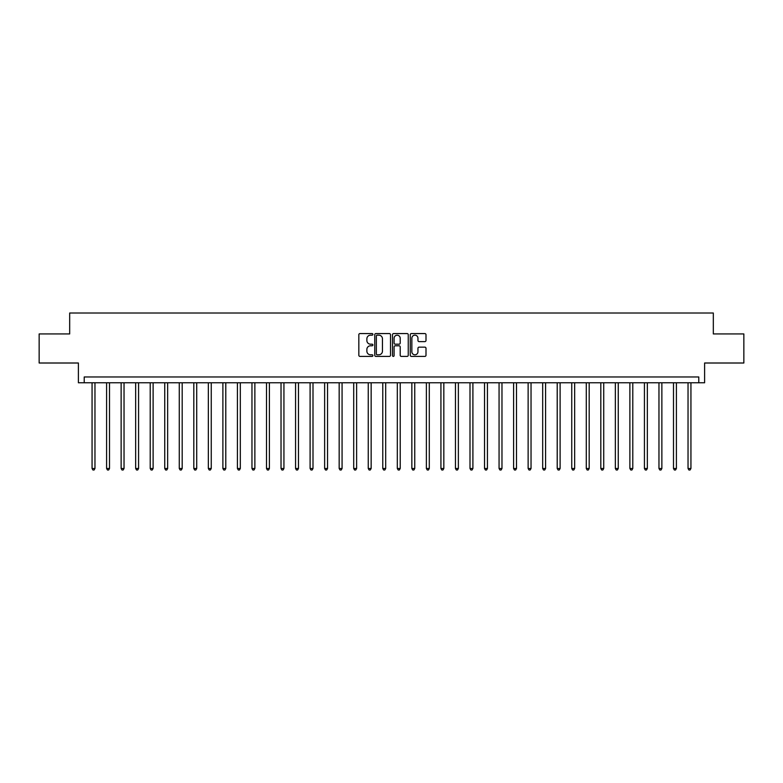 <?xml version="1.0" encoding="UTF-8"?>
<svg xmlns="http://www.w3.org/2000/svg" width="783" height="783" viewBox="0 0 783 783"><rect width="100%" height="100%" fill="white"/><g stroke="black" fill="none" stroke-linecap="round" stroke-linejoin="round"><path stroke-width="1.17" d="M372.894 334.37A0.803 0.803 0 0 0 372.091 333.568L359.965 333.568A1.145 1.145 0 0 0 358.829 334.713L358.829 355.257A1.145 1.145 0 0 0 359.965 356.402L372.091 356.402A0.803 0.803 0 0 0 372.894 355.599A0.803 0.803 0 0 0 372.091 354.797L370.525 354.797A3.651 3.651 0 0 1 366.875 351.146L366.875 349.433A3.651 3.651 0 0 1 370.525 345.783L372.091 345.783A0.803 0.803 0 0 0 372.894 344.99A0.803 0.803 0 0 0 372.091 344.187L370.525 344.187A3.651 3.651 0 0 1 366.875 340.536L366.875 338.824A3.651 3.651 0 0 1 370.525 335.173L372.091 335.173A0.803 0.803 0 0 0 372.894 334.37M424.856 341.613A1.145 1.145 0 0 0 426.001 340.478L426.001 334.713A1.145 1.145 0 0 0 424.856 333.568L411.388 333.568A1.145 1.145 0 0 0 410.253 334.713L410.253 355.257A1.145 1.145 0 0 0 411.388 356.402L424.856 356.402A1.145 1.145 0 0 0 426.001 355.257L426.001 348.298A1.145 1.145 0 0 0 424.856 347.153L419.091 347.153A1.145 1.145 0 0 0 417.956 348.298L417.956 351.753A3.054 3.054 0 0 1 414.902 354.797A3.054 3.054 0 0 1 411.848 351.753L411.848 338.227A3.054 3.054 0 0 1 414.902 335.173A3.054 3.054 0 0 1 417.956 338.227L417.956 340.478A1.145 1.145 0 0 0 419.091 341.613L424.856 341.613M698.788 382.779L704.602 382.779L704.602 363.009L743.85 363.009L743.85 333.94L713.323 333.94L713.323 313.004L69.677 313.004L69.677 333.94L39.15 333.94L39.15 363.009L78.398 363.009L78.398 382.779L698.788 382.779L698.788 376.966L84.212 376.966L84.212 382.779M390.502 334.713A1.145 1.145 0 0 0 389.357 333.568L375.889 333.568A1.145 1.145 0 0 0 374.754 334.713L374.754 355.257A1.145 1.145 0 0 0 375.889 356.402L389.357 356.402A1.145 1.145 0 0 0 390.502 355.257L390.502 334.713M393.643 333.568L407.111 333.568A1.145 1.145 0 0 1 408.246 334.713L408.246 355.257A1.145 1.145 0 0 1 407.111 356.402L401.346 356.402A1.145 1.145 0 0 1 400.201 355.257L400.201 346.928A1.145 1.145 0 0 0 399.066 345.783L395.239 345.783A1.145 1.145 0 0 0 394.094 346.928L394.094 355.599A0.803 0.803 0 0 1 393.301 356.402A0.803 0.803 0 0 1 392.498 355.599L392.498 334.713A1.145 1.145 0 0 1 393.643 333.568M377.142 335.173A0.803 0.803 0 0 0 376.349 335.966L376.349 354.004A0.803 0.803 0 0 0 377.142 354.797L378.806 354.797A3.651 3.651 0 0 0 382.456 351.146L382.456 338.824A3.651 3.651 0 0 0 378.806 335.173L377.142 335.173M400.201 338.276A3.054 3.054 0 0 0 397.147 335.222A3.054 3.054 0 0 0 394.094 338.276L394.094 343.042A1.145 1.145 0 0 0 395.239 344.187L399.066 344.187A1.145 1.145 0 0 0 400.201 343.042L400.201 338.276M92.061 382.779L92.061 468.479L94.968 468.479L94.968 382.779M94.968 468.479L94.097 469.996L92.932 469.996L92.061 468.479M106.596 382.779L106.596 468.479L109.503 468.479L109.503 382.779M109.503 468.479L108.631 469.996L107.467 469.996L106.596 468.479M121.13 382.779L121.13 468.479L124.037 468.479L124.037 382.779M124.037 468.479L123.166 469.996L122.001 469.996L121.13 468.479M135.665 382.779L135.665 468.479L138.571 468.479L138.571 382.779M138.571 468.479L137.7 469.996L136.536 469.996L135.665 468.479M150.209 382.779L150.209 468.479L153.116 468.479L153.116 382.779M153.116 468.479L152.235 469.996L151.08 469.996L150.209 468.479M164.743 382.779L164.743 468.479L167.65 468.479L167.65 382.779M167.65 468.479L166.779 469.996L165.614 469.996L164.743 468.479M179.278 382.779L179.278 468.479L182.185 468.479L182.185 382.779M182.185 468.479L181.313 469.996L180.149 469.996L179.278 468.479M193.812 382.779L193.812 468.479L196.719 468.479L196.719 382.779M196.719 468.479L195.848 469.996L194.683 469.996L193.812 468.479M208.347 382.779L208.347 468.479L211.253 468.479L211.253 382.779M211.253 468.479L210.382 469.996L209.218 469.996L208.347 468.479M222.881 382.779L222.881 468.479L225.788 468.479L225.788 382.779M225.788 468.479L224.917 469.996L223.752 469.996L222.881 468.479M237.415 382.779L237.415 468.479L240.322 468.479L240.322 382.779M240.322 468.479L239.451 469.996L238.296 469.996L237.415 468.479M251.96 382.779L251.96 468.479L254.866 468.479L254.866 382.779M254.866 468.479L253.986 469.996L252.831 469.996L251.96 468.479M266.494 382.779L266.494 468.479L269.401 468.479L269.401 382.779M269.401 468.479L268.53 469.996L267.365 469.996L266.494 468.479M281.028 382.779L281.028 468.479L283.935 468.479L283.935 382.779M283.935 468.479L283.064 469.996L281.9 469.996L281.028 468.479M295.563 382.779L295.563 468.479L298.47 468.479L298.47 382.779M298.47 468.479L297.599 469.996L296.434 469.996L295.563 468.479M310.097 382.779L310.097 468.479L313.004 468.479L313.004 382.779M313.004 468.479L312.133 469.996L310.968 469.996L310.097 468.479M324.632 382.779L324.632 468.479L327.539 468.479L327.539 382.779M327.539 468.479L326.668 469.996L325.503 469.996L324.632 468.479M339.166 382.779L339.166 468.479L342.073 468.479L342.073 382.779M342.073 468.479L341.202 469.996L340.047 469.996L339.166 468.479M353.71 382.779L353.71 468.479L356.617 468.479L356.617 382.779M356.617 468.479L355.746 469.996L354.582 469.996L353.71 468.479M368.245 382.779L368.245 468.479L371.152 468.479L371.152 382.779M371.152 468.479L370.281 469.996L369.116 469.996L368.245 468.479M382.779 382.779L382.779 468.479L385.686 468.479L385.686 382.779M385.686 468.479L384.815 469.996L383.65 469.996L382.779 468.479M397.314 382.779L397.314 468.479L400.221 468.479L400.221 382.779M400.221 468.479L399.35 469.996L398.185 469.996L397.314 468.479M411.848 382.779L411.848 468.479L414.755 468.479L414.755 382.779M414.755 468.479L413.884 469.996L412.719 469.996L411.848 468.479M426.383 382.779L426.383 468.479L429.29 468.479L429.29 382.779M429.29 468.479L428.418 469.996L427.254 469.996L426.383 468.479M440.927 382.779L440.927 468.479L443.834 468.479L443.834 382.779M443.834 468.479L442.953 469.996L441.798 469.996L440.927 468.479M455.461 382.779L455.461 468.479L458.368 468.479L458.368 382.779M458.368 468.479L457.497 469.996L456.332 469.996L455.461 468.479M469.996 382.779L469.996 468.479L472.903 468.479L472.903 382.779M472.903 468.479L472.032 469.996L470.867 469.996L469.996 468.479M484.53 382.779L484.53 468.479L487.437 468.479L487.437 382.779M487.437 468.479L486.566 469.996L485.401 469.996L484.53 468.479M499.065 382.779L499.065 468.479L501.972 468.479L501.972 382.779M501.972 468.479L501.1 469.996L499.936 469.996L499.065 468.479M513.599 382.779L513.599 468.479L516.506 468.479L516.506 382.779M516.506 468.479L515.635 469.996L514.47 469.996L513.599 468.479M528.134 382.779L528.134 468.479L531.04 468.479L531.04 382.779M531.04 468.479L530.169 469.996L529.014 469.996L528.134 468.479M542.678 382.779L542.678 468.479L545.585 468.479L545.585 382.779M545.585 468.479L544.704 469.996L543.549 469.996L542.678 468.479M557.212 382.779L557.212 468.479L560.119 468.479L560.119 382.779M560.119 468.479L559.248 469.996L558.083 469.996L557.212 468.479M571.747 382.779L571.747 468.479L574.653 468.479L574.653 382.779M574.653 468.479L573.782 469.996L572.618 469.996L571.747 468.479M586.281 382.779L586.281 468.479L589.188 468.479L589.188 382.779M589.188 468.479L588.317 469.996L587.152 469.996L586.281 468.479M600.815 382.779L600.815 468.479L603.722 468.479L603.722 382.779M603.722 468.479L602.851 469.996L601.687 469.996L600.815 468.479M615.35 382.779L615.35 468.479L618.257 468.479L618.257 382.779M618.257 468.479L617.386 469.996L616.221 469.996L615.35 468.479M629.884 382.779L629.884 468.479L632.791 468.479L632.791 382.779M632.791 468.479L631.92 469.996L630.765 469.996L629.884 468.479M644.429 382.779L644.429 468.479L647.335 468.479L647.335 382.779M647.335 468.479L646.464 469.996L645.3 469.996L644.429 468.479M658.963 382.779L658.963 468.479L661.87 468.479L661.87 382.779M661.87 468.479L660.999 469.996L659.834 469.996L658.963 468.479M673.497 382.779L673.497 468.479L676.404 468.479L676.404 382.779M676.404 468.479L675.533 469.996L674.369 469.996L673.497 468.479M688.032 382.779L688.032 468.479L690.939 468.479L690.939 382.779M690.939 468.479L690.068 469.996L688.903 469.996L688.032 468.479"/></g></svg>
